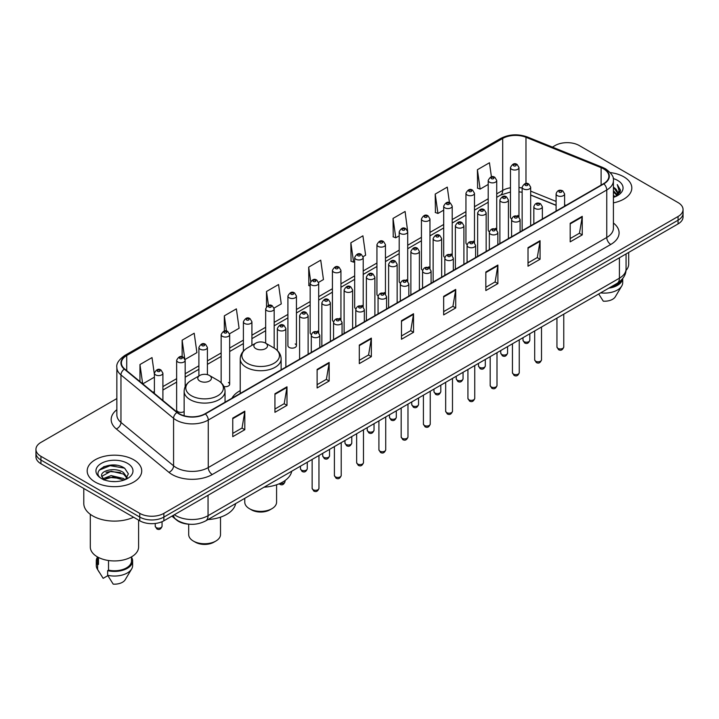 <?xml version="1.0" encoding="UTF-8"?>
<svg xmlns="http://www.w3.org/2000/svg" width="719" height="719" viewBox="0 0 719 719"><rect width="100%" height="100%" fill="white"/><g stroke="black" fill="none" stroke-linecap="round" stroke-linejoin="round"><path stroke-width="1.08" d="M240.227 390.633A30.108 17.382 0 0 0 231.922 398.236M495.481 228.309A4.26 2.463 0 0 1 496.721 229.936L496.73 180.415A4.26 2.463 180 0 1 494.097 182.689A4.26 2.463 180 0 1 489.45 182.15A4.26 2.463 180 0 1 488.21 180.415L488.21 230.044A4.26 2.463 0 0 0 489.405 231.761M474.477 242.788L474.477 193.258A4.26 2.463 180 0 1 471.844 195.532A4.26 2.463 180 0 1 467.197 195.002A4.26 2.463 180 0 1 465.948 193.258L465.948 242.896A4.26 2.463 0 0 0 467.152 244.604M450.966 254.005A4.26 2.463 0 0 1 452.215 255.631L452.215 206.11A4.26 2.463 180 0 1 449.591 208.384A4.26 2.463 180 0 1 444.944 207.845A4.26 2.463 180 0 1 443.695 206.11L443.695 255.739A4.26 2.463 0 0 0 444.899 257.456M428.713 266.848A4.26 2.463 0 0 1 429.962 268.484L429.962 218.962A4.26 2.463 180 0 1 427.329 221.227A4.26 2.463 180 0 1 422.691 220.697A4.26 2.463 180 0 1 421.442 218.962L421.442 268.591A4.26 2.463 0 0 0 422.637 270.299M407.709 281.336L407.709 231.806A4.26 2.463 180 0 1 405.076 234.079A4.26 2.463 180 0 1 400.438 233.549A4.26 2.463 180 0 1 399.189 231.806L399.189 281.444A4.26 2.463 0 0 0 400.384 283.151M385.456 294.179L385.456 244.658A4.26 2.463 180 0 1 382.823 246.932A4.26 2.463 180 0 1 378.176 246.392A4.26 2.463 180 0 1 376.936 244.658L376.936 294.287A4.26 2.463 0 0 0 378.131 296.003M361.954 305.395A4.26 2.463 0 0 1 363.194 307.031L363.203 257.501A4.26 2.463 180 0 1 360.57 259.775A4.26 2.463 180 0 1 355.923 259.244A4.26 2.463 180 0 1 354.674 257.501L354.674 307.139A4.26 2.463 0 0 0 355.878 308.846M339.692 318.247A4.26 2.463 0 0 1 340.941 319.874L340.941 270.353A4.26 2.463 180 0 1 338.316 272.627A4.26 2.463 180 0 1 333.67 272.097A4.26 2.463 180 0 1 332.421 270.353L332.421 319.991A4.26 2.463 0 0 0 333.625 321.699M317.439 331.099A4.26 2.463 0 0 1 318.688 332.726L318.688 283.205A4.26 2.463 180 0 1 316.054 285.479A4.26 2.463 180 0 1 311.417 284.94A4.26 2.463 180 0 1 310.168 283.205L310.168 332.834A4.26 2.463 0 0 0 311.363 334.551M296.435 345.686L296.435 296.048A4.26 2.463 180 0 1 293.801 298.322A4.26 2.463 180 0 1 289.164 297.792A4.26 2.463 180 0 1 287.915 296.048L287.915 345.686A4.26 2.463 0 0 0 289.164 347.421A4.26 2.463 0 0 0 293.801 347.96A4.26 2.463 0 0 0 296.435 345.686A4.26 2.463 0 0 0 295.185 343.943M185.16 386.741L185.16 360.291A4.26 2.463 180 0 1 182.527 362.565A4.26 2.463 180 0 1 177.89 362.034A4.26 2.463 180 0 1 176.64 360.291L176.64 409.929A4.26 2.463 0 0 0 177.89 411.663A4.26 2.463 0 0 0 184.145 411.52M517.734 215.457A4.26 2.463 0 0 1 518.974 217.084L518.983 167.563A4.26 2.463 180 0 1 516.35 169.837A4.26 2.463 180 0 1 511.712 169.307A4.26 2.463 180 0 1 510.463 167.563L510.463 217.201A4.26 2.463 0 0 0 511.658 218.909M556.093 205.364L530.676 195.083M474.468 242.788A4.26 2.463 0 0 0 473.228 241.153M407.7 281.327A4.26 2.463 0 0 0 406.46 279.7M385.447 294.179A4.26 2.463 0 0 0 384.207 292.552M223.942 386.543A4.26 2.463 0 0 0 229.667 384.234A4.26 2.463 0 0 0 228.417 382.49M189.394 524.223A17.04 9.841 180 0 1 176.622 520.053L171.895 516.152M116.73 465.292A22.72 13.122 0 0 0 103.428 466.874M116.855 398.569L40.938 442.401A17.04 9.841 0 0 0 35.95 449.357L35.95 456.781A17.04 9.841 0 0 0 40.938 463.737L139.765 520.79A17.04 9.841 0 0 0 163.869 520.79L678.062 223.924A17.04 9.841 0 0 0 683.05 216.967L683.05 213.255A17.04 9.841 0 0 1 678.062 220.212A17.04 9.841 0 0 0 683.05 213.255L683.05 209.544A17.04 9.841 0 0 0 678.062 202.587L579.235 145.535A17.04 9.841 0 0 0 555.131 145.535L552.417 147.098M35.95 449.357A17.04 9.841 0 0 0 40.938 456.313L139.765 513.366A17.04 9.841 0 0 0 163.869 513.366L163.869 517.078L678.062 220.212L163.869 517.078A17.04 9.841 0 0 1 139.765 517.078A17.04 9.841 0 0 0 163.869 517.078L163.869 520.79M40.938 456.313L40.938 460.025L139.765 517.078L40.938 460.025A17.04 9.841 0 0 1 35.95 453.069A17.04 9.841 0 0 0 40.938 460.025L40.938 463.737M623.831 176.838A27.268 15.746 0 0 0 610.206 172.569A27.268 15.746 0 0 1 623.831 176.838A27.268 15.746 0 0 1 631.812 187.974A27.268 15.746 0 0 0 623.831 176.838M133.734 459.792A27.268 15.746 0 0 0 104.021 456.376A27.268 15.746 0 0 0 87.188 470.927A27.268 15.746 0 0 0 95.169 482.054A27.268 15.746 0 0 0 124.89 485.469A27.268 15.746 0 0 0 141.724 470.927A27.268 15.746 0 0 0 133.734 459.792A27.268 15.746 0 0 0 104.021 456.376A27.268 15.746 0 0 0 87.188 470.927A27.268 15.746 0 0 0 95.169 482.054A27.268 15.746 0 0 0 124.89 485.469A27.268 15.746 0 0 0 141.724 470.927A27.268 15.746 0 0 0 133.734 459.792M603.538 168.839A18.182 10.497 180 0 1 608.867 176.263A18.182 10.497 180 0 1 603.538 183.687L205.041 413.758A18.182 10.497 180 0 1 177.296 412.355L124.684 368.973A18.182 10.497 180 0 1 121.394 362.951A18.182 10.497 180 0 1 126.724 355.528L502.698 138.461A18.182 10.497 180 0 1 525.975 137.293L601.111 167.662A18.182 10.497 180 0 1 603.538 168.839M603.861 168.65A18.631 10.758 0 0 0 601.372 167.446L526.236 137.077A18.631 10.758 0 0 0 502.374 138.282L126.4 355.348A18.631 10.758 0 0 0 124.315 369.126L176.919 412.499A18.631 10.758 0 0 0 205.364 413.937L603.861 183.866A18.631 10.758 0 0 0 603.861 168.65M232.758 418.116L232.758 436.667L244.811 429.71L244.811 411.16L232.758 418.116M232.758 433.377L242.042 428.021L244.766 411.771A4.548 2.624 -120 0 0 244.811 411.16M241.961 428.066L244.811 429.71M274.937 393.76L274.937 412.32L286.989 405.363L286.989 386.804L274.937 393.76M274.937 409.021L284.221 403.665L286.944 387.424A4.548 2.624 -120 0 0 286.989 386.804M284.14 403.71L286.989 405.363M317.115 369.413L317.115 387.963L329.167 381.007L329.167 362.448L317.115 369.413M317.115 384.674L326.399 379.317L329.122 363.068A4.548 2.624 -120 0 0 329.167 362.448M326.318 379.362L329.167 381.007M359.302 345.057L359.302 363.616L371.355 356.651L371.355 338.101L359.302 345.057M359.302 360.318L368.577 354.961L371.301 338.712A4.548 2.624 -120 0 0 371.355 338.101M368.496 355.006L371.355 356.651M570.194 223.294L570.194 241.854L582.246 234.888L582.246 216.338L570.194 223.294M570.194 238.555L579.478 233.199L582.201 216.958A4.548 2.624 -120 0 0 582.246 216.338M579.397 233.244L582.246 234.888M528.016 247.651L528.016 266.201L540.068 259.244L540.068 240.694L528.016 247.651M528.016 262.911L537.3 257.555L540.023 241.305A4.548 2.624 -120 0 0 540.068 240.694M537.219 257.6L540.068 259.244M485.837 271.998L485.837 290.557L497.89 283.601L497.89 265.041L485.837 271.998M485.837 287.267L495.121 281.902L497.845 265.662A4.548 2.624 -120 0 0 497.89 265.041M495.04 281.947L497.89 283.601M443.659 296.354L443.659 314.904L455.711 307.948L455.711 289.398L443.659 296.354M443.659 311.615L452.943 306.258L455.657 290.009A4.548 2.624 -120 0 0 455.711 289.398M452.862 306.303L455.711 307.948M401.481 320.701L401.481 339.26L413.533 332.304L413.533 313.745L401.481 320.701M401.481 335.971L410.765 330.605L413.479 314.365A4.548 2.624 -120 0 0 413.533 313.745M410.684 330.659L413.533 332.304M613.406 202.866A27.268 15.746 0 0 0 631.812 187.974A27.268 15.746 0 0 1 613.406 202.866M163.869 513.366L678.062 216.5A17.04 9.841 0 0 0 683.05 209.544M229.568 333.769L239.094 328.259L236.371 308.873L224.328 315.839L224.328 331.046M185.053 359.464L196.916 352.616L194.193 333.23L182.141 340.186L182.141 356.786M154.387 374.455L152.015 357.586L139.962 364.542L139.962 381.573M363.095 256.674L365.638 255.209L362.915 235.823L350.863 242.779L351.061 261.222M407.601 230.979L405.094 211.467L393.041 218.423L393.239 236.866M449.456 202.668L447.272 187.12L435.22 194.076L435.417 212.518M491.428 176.856L489.45 162.764L477.407 169.72L477.596 188.162M274.074 308.074L281.273 303.912L278.559 284.526L266.506 291.483L266.506 306.671M318.58 282.369L323.451 279.556L320.737 260.17L308.685 267.126L308.873 285.569M310.168 286.054L308.685 285.497M308.685 267.126L310.689 281.408M350.863 242.779L353.586 262.165L354.674 261.536M353.586 262.165L350.863 261.15M393.041 218.423L395.765 237.809L399.189 235.832M395.765 237.809L393.041 236.794M435.22 194.076L437.943 213.462L443.695 210.137M437.943 213.462L435.22 212.447M477.407 169.72L480.121 189.106L488.21 184.441M480.121 189.106L477.407 188.09M266.506 291.483L268.466 305.449M224.328 315.839L226.458 331.046M182.141 340.186L184.738 358.673M142.766 383.883L154.387 377.169M139.962 364.542L142.668 383.802M613.406 195.352L615.194 196.727M613.406 196.512L614.251 197.087M613.406 190.715L616.947 194.543M613.406 191.874L616.65 195.092M617.127 195.029L617.27 195.577M615.266 196.691A12.843 7.415 0 0 0 617.387 192.611A12.843 7.415 0 0 0 613.622 187.371L617.378 192.89M617.01 195.164L616.525 196.125M625.988 270.461A24.14 13.94 0 0 0 628.694 264.044L628.694 252.423M613.406 197.365A18.523 10.695 0 0 0 617.639 195.532A18.523 10.695 0 0 0 617.639 180.415A18.523 10.695 0 0 0 613.199 178.519M616.516 196.134L620.335 191.245L620.461 190.104L617.279 184.585L619.14 190.76L615.473 196.611M610.494 287.187A17.04 9.841 0 0 0 621.063 280.374M598.702 293.99L603.295 301.18A11.36 6.561 0 0 0 615.284 296.803L621.728 286.027A18.182 10.497 0 0 0 622.726 282.603L622.726 278.514M600.671 292.858A18.182 10.497 0 0 0 621.728 286.027M608.786 288.166A18.182 10.497 0 0 0 622.699 278.55M617.279 184.585L620.461 190.328M619.068 191.146L619.859 192.512M619.149 190.679L619.985 192.234M244.775 498.33L244.775 502.186A15.908 9.185 0 0 0 249.43 508.684L251.443 509.843A13.068 7.541 0 0 0 269.922 509.843L271.926 508.684A15.908 9.185 0 0 0 276.581 502.186L276.581 484.786M251.443 509.843L249.43 508.684A15.908 9.185 0 0 0 271.926 508.684M255.856 348.652A6.822 3.937 0 0 0 265.5 348.652A6.822 3.937 0 0 0 265.5 343.089L273.966 347.969A18.784 10.848 0 0 1 273.966 363.311A18.784 10.848 0 0 1 247.39 363.311A18.784 10.848 0 0 1 247.39 347.969C242.77 350.719 240.38 354.368 240.227 358.925A20.456 11.81 0 0 0 246.213 367.274A20.456 11.81 0 0 0 268.502 369.836A20.456 11.81 0 0 0 281.129 358.925C280.976 354.368 278.595 350.719 273.966 347.969L265.5 343.089A6.822 3.937 0 0 0 255.856 343.089A6.822 3.937 0 0 0 255.856 348.652M264.071 487.185A31.25 18.038 0 0 0 291.743 471.215M188.693 524.187L188.693 534.568A15.908 9.185 0 0 0 193.348 541.056L195.361 542.216A13.068 7.541 0 0 0 213.84 542.216L215.844 541.056A15.908 9.185 0 0 0 220.508 534.568L220.508 517.159M195.361 542.216L193.348 541.056A15.908 9.185 0 0 0 215.844 541.056M199.783 381.025A6.822 3.937 0 0 0 209.418 381.025A6.822 3.937 0 0 0 209.418 375.462L217.884 380.351A18.784 10.848 0 0 1 217.884 395.693A18.784 10.848 0 0 1 191.317 395.693A18.784 10.848 0 0 1 191.317 380.351C186.688 383.101 184.298 386.75 184.145 391.298A20.456 11.81 0 0 0 190.14 399.647A20.456 11.81 0 0 0 212.429 402.209A20.456 11.81 0 0 0 225.047 391.298C224.903 386.75 222.513 383.101 217.884 380.351L209.418 375.462A6.822 3.937 0 0 0 199.783 375.462A6.822 3.937 0 0 0 199.783 381.025M207.989 519.567A31.25 18.038 0 0 0 235.661 503.588M83.781 488.462L83.781 503.399A30.674 17.714 0 0 0 92.76 515.918A30.674 17.714 0 0 0 133.599 517.231M90.306 514.319L90.306 546.997A24.14 13.94 0 0 0 97.38 556.857A24.14 13.94 0 0 0 123.695 559.876A24.14 13.94 0 0 0 138.596 546.997L138.596 520.116M111.355 481.469L115.678 481.595M102.862 478.746L111.13 475.592L123.533 478.495L125.043 479.699M103.464 479.672L112.91 477.003L123.533 479.968M101.613 475.636L103.734 479.645M101.631 475.996C100.318 470.298 115.948 466.937 123.533 472.608L127.227 477.704M101.694 476.373L111.103 471.197L123.533 474.073L126.93 478.081M125.474 479.519L128.377 473.821L124.711 468.294C111.715 458.947 88.617 471.26 101.954 478.809L102.61 479.214M127.551 463.36A18.523 10.695 0 0 0 101.361 463.36A18.523 10.695 0 0 0 101.361 478.486A18.523 10.695 0 0 0 127.551 478.486A18.523 10.695 0 0 0 127.551 463.36M97.416 556.874L97.416 560.91A17.04 9.841 0 0 0 98.476 564.343L98.476 557.45M97.416 557.261A18.182 10.497 0 0 0 96.274 560.91L96.274 565.547A18.182 10.497 0 0 0 97.272 568.981A18.182 10.497 0 0 0 97.604 569.484L103.159 578.337L107.841 575.631M97.604 569.484L97.604 564.846L98.476 564.343M96.274 560.91A18.182 10.497 0 0 0 97.604 564.846M104.021 480.022L101.676 476.284M108.524 560.505L108.524 570.14A17.04 9.841 0 0 0 131.496 560.91L131.496 556.874M108.524 570.14L107.643 570.643L107.643 575.281L113.207 584.134A11.36 6.561 0 0 0 125.196 579.757L131.64 568.981A18.182 10.497 0 0 0 132.638 565.547L132.638 560.91A18.182 10.497 0 0 0 131.496 557.261M107.643 575.281A18.182 10.497 0 0 0 131.64 568.981M107.643 570.643A18.182 10.497 0 0 0 132.638 560.91M99.24 470.145L110.124 465.687L124.459 468.123M106.035 472.32L110.124 471.574L120.45 472.482M105.99 478.225L110.124 477.47L120.433 478.369M174.393 514.714A22.72 13.122 0 0 0 175.921 515.685A22.72 13.122 0 0 0 208.052 515.685L619.41 278.19A22.72 13.122 0 0 0 626.06 268.915C626.231 274.559 623.229 279.385 617.055 283.394L205.697 520.889A11.36 6.561 60 0 0 208.052 515.685L208.052 495.274M619.41 257.779L619.41 278.19A11.36 6.561 60 0 1 617.055 283.394M173.468 515.244A11.36 7.603 129.5 0 0 175.454 518.938L172.003 516.089M678.062 223.924L678.062 216.5M139.765 520.79L139.765 513.366M613.406 223.016A28.409 16.402 180 0 1 610.773 244.451L212.276 474.522A5.68 3.28 60 0 1 208.258 467.566L606.755 237.486A22.72 13.122 0 0 0 613.406 228.211L613.406 180.712A22.72 13.122 180 0 1 606.755 189.987A5.68 3.28 -120 0 0 603.861 183.866M212.276 474.522A28.409 16.402 180 0 1 172.102 474.522A28.409 16.402 180 0 1 168.92 472.329L116.307 428.946A28.409 16.402 180 0 1 116.855 409.704M176.119 467.566A22.72 13.122 0 0 0 208.258 467.566L208.258 420.058A22.72 13.122 180 0 1 173.576 418.314L120.963 374.932A22.72 13.122 180 0 1 116.855 367.409L116.855 414.908A22.72 13.122 0 0 0 120.963 422.43L173.576 465.813A22.72 13.122 0 0 0 176.119 467.566M613.406 180.712C614.17 177.162 611.554 173.207 605.578 168.839L602.594 167.383A5.68 2.66 112 0 0 601.372 167.446M602.594 167.383L527.458 137.014C518.048 133.68 509.115 134.165 500.658 138.461A5.68 3.28 60 0 1 502.374 138.282M126.4 355.348A5.68 3.28 -120 0 0 124.684 355.528C118.788 359.77 116.172 363.724 116.855 367.409M124.315 369.126A5.68 3.802 129.5 0 0 120.963 374.932L120.963 422.43A5.68 3.802 -50.5 0 1 116.307 428.946M527.458 137.014A5.68 2.66 112 0 0 526.236 137.077M176.919 412.499A5.68 3.802 129.5 0 0 173.576 418.314L173.576 465.813A5.68 3.802 -50.5 0 1 168.92 472.329M205.364 413.937A5.68 3.28 60 0 1 208.258 420.058L606.755 189.987L606.755 237.486A5.68 3.28 60 0 0 610.773 244.451M126.724 355.528L126.724 370.653M601.111 167.662L601.111 185.08M525.975 137.293L525.975 183.516M565.934 205.391L564.613 204.861M556.093 201.419L530.676 191.137M522.147 188.063A18.182 10.497 0 0 0 518.983 187.533M510.463 187.767A18.182 10.497 0 0 0 502.698 190.418L496.73 193.86M502.698 138.461L502.698 190.418A10.228 5.905 60 0 1 500.577 195.101L496.73 197.321M488.21 198.786L474.477 206.713M465.948 211.629L452.215 219.565M443.695 224.481L429.962 232.408M421.442 237.333L407.709 245.26M399.189 250.176L385.456 258.103M376.936 263.028L363.203 270.955M354.674 275.871L340.941 283.807M332.421 288.723L318.688 296.65M310.168 301.576L296.435 309.503M287.915 314.419L274.182 322.355M265.662 327.271L251.92 335.198M243.399 340.123L229.667 348.05M221.146 352.966L207.414 360.893M198.893 365.818L185.16 373.745M176.64 378.661L162.907 386.597M154.387 391.513L152.994 392.313M401.481 321.294L413.479 314.365M443.659 296.938L455.657 290.009M485.837 272.591L497.845 265.662M528.016 248.235L540.023 241.305M570.194 223.888L582.201 216.958M359.302 345.641L371.301 338.712M317.115 369.997L329.122 363.068M274.937 394.354L286.944 387.424M232.758 418.701L244.766 411.771M563.768 346.98C562.644 350.054 560.901 350.944 558.537 349.677L556.946 346.98A3.406 1.968 0 0 0 557.944 348.373A3.406 1.968 0 0 0 561.665 348.805A3.406 1.968 0 0 0 563.768 346.98L563.768 314.158M557.342 195.649A4.26 2.463 180 0 1 556.093 193.914C557.18 190.418 559.409 189.403 562.779 190.868L564.613 193.914A4.26 2.463 180 0 1 561.988 196.179A4.26 2.463 180 0 1 557.342 195.649M561.359 191.011A1.42 0.818 0 0 0 559.355 191.011A1.42 0.818 0 0 0 559.355 192.171A1.42 0.818 0 0 0 561.359 192.171A1.42 0.818 0 0 0 561.359 191.011M541.506 359.833C540.391 362.897 538.648 363.796 536.275 362.529L534.693 359.833A3.406 1.968 0 0 0 535.691 361.226A3.406 1.968 0 0 0 539.403 361.648A3.406 1.968 0 0 0 541.506 359.833L541.506 327.01M535.089 208.501A4.26 2.463 180 0 1 533.84 206.757C534.927 203.261 537.156 202.246 540.526 203.72L542.36 206.757A4.26 2.463 180 0 1 539.735 209.031A4.26 2.463 180 0 1 535.089 208.501M539.106 203.863A1.42 0.818 0 0 0 537.093 203.863A1.42 0.818 0 0 0 537.093 205.023A1.42 0.818 0 0 0 539.106 205.023A1.42 0.818 0 0 0 539.106 203.863M519.253 372.685C518.129 375.749 516.386 376.648 514.022 375.372L512.44 372.685A3.406 1.968 0 0 0 513.438 374.078A3.406 1.968 0 0 0 517.15 374.5A3.406 1.968 0 0 0 519.253 372.685L519.253 339.862M512.836 221.344A4.26 2.463 180 0 1 511.586 219.61C512.674 216.113 514.903 215.098 518.273 216.572L520.107 219.61A4.26 2.463 180 0 1 517.473 221.883A4.26 2.463 180 0 1 512.836 221.344M516.853 216.707A1.42 0.818 0 0 0 514.84 216.707A1.42 0.818 0 0 0 514.84 217.866A1.42 0.818 0 0 0 516.853 217.866A1.42 0.818 0 0 0 516.853 216.707M497 385.528C495.876 388.593 494.133 389.491 491.769 388.224L490.187 385.528A3.406 1.968 0 0 0 491.185 386.921A3.406 1.968 0 0 0 494.897 387.352A3.406 1.968 0 0 0 497 385.528L497 352.705M490.583 234.196A4.26 2.463 180 0 1 489.333 232.453C490.421 228.957 492.65 227.95 496.02 229.415L497.854 232.453A4.26 2.463 180 0 1 495.22 234.727A4.26 2.463 180 0 1 490.583 234.196M494.6 229.559A1.42 0.818 0 0 0 492.587 229.559A1.42 0.818 0 0 0 492.587 230.718A1.42 0.818 0 0 0 494.6 230.718A1.42 0.818 0 0 0 494.6 229.559M474.747 398.38C473.623 401.445 471.88 402.343 469.516 401.067L467.925 398.38A3.406 1.968 0 0 0 468.923 399.773A3.406 1.968 0 0 0 472.644 400.195A3.406 1.968 0 0 0 474.747 398.38L474.747 365.558M468.321 247.048A4.26 2.463 180 0 1 467.08 245.305C468.168 241.809 470.397 240.793 473.758 242.267L475.601 245.305A4.26 2.463 180 0 1 472.967 247.579A4.26 2.463 180 0 1 468.321 247.048M472.338 242.402A1.42 0.818 0 0 0 470.334 242.402A1.42 0.818 0 0 0 470.334 243.57A1.42 0.818 0 0 0 472.338 243.57A1.42 0.818 0 0 0 472.338 242.402M452.494 411.232C451.37 414.297 449.627 415.187 447.263 413.919L445.672 411.232A3.406 1.968 0 0 0 446.67 412.616A3.406 1.968 0 0 0 450.391 413.048A3.406 1.968 0 0 0 452.494 411.232L452.494 378.41M446.068 259.892A4.26 2.463 180 0 1 444.818 258.157C445.906 254.661 448.135 253.645 451.505 255.11L453.338 258.157A4.26 2.463 180 0 1 450.714 260.431A4.26 2.463 180 0 1 446.068 259.892M450.085 255.254A1.42 0.818 0 0 0 448.081 255.254A1.42 0.818 0 0 0 448.081 256.413A1.42 0.818 0 0 0 450.085 256.413A1.42 0.818 0 0 0 450.085 255.254M430.232 424.075C429.117 427.14 427.374 428.039 425.001 426.771L423.419 424.075A3.406 1.968 0 0 0 424.417 425.468A3.406 1.968 0 0 0 428.129 425.891A3.406 1.968 0 0 0 430.232 424.075L430.232 391.253M423.815 272.744A4.26 2.463 180 0 1 422.565 271C423.653 267.504 425.882 266.497 429.252 267.962L431.085 271A4.26 2.463 180 0 1 428.461 273.274A4.26 2.463 180 0 1 423.815 272.744M427.832 268.106A1.42 0.818 0 0 0 425.819 268.106A1.42 0.818 0 0 0 425.819 269.266A1.42 0.818 0 0 0 427.832 269.266A1.42 0.818 0 0 0 427.832 268.106M407.979 436.927C406.855 439.992 405.112 440.891 402.748 439.615L401.166 436.927A3.406 1.968 0 0 0 402.164 438.32A3.406 1.968 0 0 0 405.876 438.743A3.406 1.968 0 0 0 407.979 436.927L407.979 404.105M401.562 285.587A4.26 2.463 180 0 1 400.312 283.852C401.4 280.356 403.629 279.34 406.999 280.814L408.832 283.852A4.26 2.463 180 0 1 406.199 286.126A4.26 2.463 180 0 1 401.562 285.587M405.579 280.949A1.42 0.818 0 0 0 403.566 280.949A1.42 0.818 0 0 0 403.566 282.109A1.42 0.818 0 0 0 405.579 282.109A1.42 0.818 0 0 0 405.579 280.949M385.726 449.77C384.602 452.844 382.859 453.734 380.495 452.467L378.913 449.77A3.406 1.968 0 0 0 379.911 451.164A3.406 1.968 0 0 0 383.622 451.595A3.406 1.968 0 0 0 385.726 449.77L385.726 416.948M379.308 298.439A4.26 2.463 180 0 1 378.059 296.704C379.147 293.208 381.376 292.193 384.746 293.658L386.579 296.704A4.26 2.463 180 0 1 383.946 298.969A4.26 2.463 180 0 1 379.308 298.439M383.326 293.801A1.42 0.818 0 0 0 381.313 293.801A1.42 0.818 0 0 0 381.313 294.961A1.42 0.818 0 0 0 383.326 294.961A1.42 0.818 0 0 0 383.326 293.801M363.472 462.623C362.349 465.687 360.605 466.586 358.242 465.319L356.651 462.623A3.406 1.968 0 0 0 357.649 464.016A3.406 1.968 0 0 0 361.369 464.438A3.406 1.968 0 0 0 363.472 462.623L363.472 429.8M357.046 311.291A4.26 2.463 180 0 1 355.797 309.547C356.894 306.051 359.123 305.036 362.484 306.51L364.326 309.547A4.26 2.463 180 0 1 361.693 311.821A4.26 2.463 180 0 1 357.046 311.291M361.064 306.654A1.42 0.818 0 0 0 359.06 306.654A1.42 0.818 0 0 0 359.06 307.813A1.42 0.818 0 0 0 361.064 307.813A1.42 0.818 0 0 0 361.064 306.654M341.219 475.475C340.096 478.539 338.352 479.438 335.989 478.162L334.398 475.475A3.406 1.968 0 0 0 335.396 476.859A3.406 1.968 0 0 0 339.116 477.29A3.406 1.968 0 0 0 341.219 475.475L341.219 442.652M334.793 324.134A4.26 2.463 180 0 1 333.544 322.4C334.632 318.903 336.86 317.888 340.231 319.362L342.064 322.4A4.26 2.463 180 0 1 339.44 324.673A4.26 2.463 180 0 1 334.793 324.134M338.811 319.497A1.42 0.818 0 0 0 336.807 319.497A1.42 0.818 0 0 0 336.807 320.656A1.42 0.818 0 0 0 338.811 320.656A1.42 0.818 0 0 0 338.811 319.497M318.957 488.318C317.843 491.383 316.099 492.281 313.727 491.014L312.145 488.318A3.406 1.968 0 0 0 313.142 489.711A3.406 1.968 0 0 0 316.854 490.142A3.406 1.968 0 0 0 318.957 488.318L318.957 455.495M312.54 336.986A4.26 2.463 180 0 1 311.291 335.243C312.379 331.747 314.607 330.74 317.978 332.205L319.811 335.243A4.26 2.463 180 0 1 317.187 337.517A4.26 2.463 180 0 1 312.54 336.986M316.558 332.349A1.42 0.818 0 0 0 314.545 332.349A1.42 0.818 0 0 0 314.545 333.508A1.42 0.818 0 0 0 316.558 333.508A1.42 0.818 0 0 0 316.558 332.349M523.998 341.624A3.406 1.968 0 0 0 527.719 342.055A3.406 1.968 0 0 0 529.822 340.231C528.699 343.305 526.955 344.194 524.591 342.927L523.001 340.231A3.406 1.968 0 0 0 523.998 341.624M530.676 225.748L530.676 187.165A4.26 2.463 180 0 1 528.043 189.439A4.26 2.463 180 0 1 523.396 188.899A4.26 2.463 180 0 1 522.147 187.165L522.147 230.673M525.409 185.421A1.42 0.818 0 0 0 527.413 185.421A1.42 0.818 0 0 0 527.413 184.262A1.42 0.818 0 0 0 525.409 184.262A1.42 0.818 0 0 0 525.409 185.421M501.745 354.476A3.406 1.968 0 0 0 505.457 354.898A3.406 1.968 0 0 0 507.569 353.083C506.446 356.148 504.702 357.046 502.338 355.779L500.748 353.083A3.406 1.968 0 0 0 501.745 354.476M508.414 238.6L508.414 200.008A4.26 2.463 180 0 1 505.79 202.282A4.26 2.463 180 0 1 501.143 201.751A4.26 2.463 180 0 1 499.894 200.008L499.894 243.525M503.156 198.273A1.42 0.818 0 0 0 505.16 198.273A1.42 0.818 0 0 0 505.16 197.114A1.42 0.818 0 0 0 503.156 197.114A1.42 0.818 0 0 0 503.156 198.273M479.492 367.328A3.406 1.968 0 0 0 483.204 367.751A3.406 1.968 0 0 0 485.307 365.935C484.184 369 482.449 369.899 480.076 368.622L478.495 365.935A3.406 1.968 0 0 0 479.492 367.328M486.161 251.452L486.161 212.86A4.26 2.463 180 0 1 483.536 215.134A4.26 2.463 180 0 1 478.89 214.595A4.26 2.463 180 0 1 477.641 212.86L477.641 256.368M480.894 211.116A1.42 0.818 0 0 0 482.907 211.116A1.42 0.818 0 0 0 482.907 209.957A1.42 0.818 0 0 0 480.894 209.957A1.42 0.818 0 0 0 480.894 211.116M457.239 380.171A3.406 1.968 0 0 0 460.951 380.603A3.406 1.968 0 0 0 463.054 378.778C461.931 381.843 460.187 382.742 457.823 381.474L456.241 378.778A3.406 1.968 0 0 0 457.239 380.171M463.908 264.295L463.908 225.712A4.26 2.463 180 0 1 461.274 227.977A4.26 2.463 180 0 1 456.637 227.447A4.26 2.463 180 0 1 455.388 225.712L455.388 269.221M458.641 223.969A1.42 0.818 0 0 0 460.654 223.969A1.42 0.818 0 0 0 460.654 222.809A1.42 0.818 0 0 0 458.641 222.809A1.42 0.818 0 0 0 458.641 223.969M434.986 393.023A3.406 1.968 0 0 0 438.698 393.446A3.406 1.968 0 0 0 440.801 391.63C439.677 394.695 437.934 395.594 435.57 394.327L433.979 391.63A3.406 1.968 0 0 0 434.986 393.023M441.655 277.148L441.655 238.555A4.26 2.463 180 0 1 439.021 240.829A4.26 2.463 180 0 1 434.375 240.299A4.26 2.463 180 0 1 433.135 238.555L433.135 282.064M436.388 236.821A1.42 0.818 0 0 0 438.392 236.821A1.42 0.818 0 0 0 438.392 235.661A1.42 0.818 0 0 0 436.388 235.661A1.42 0.818 0 0 0 436.388 236.821M412.724 405.867A3.406 1.968 0 0 0 416.445 406.298A3.406 1.968 0 0 0 418.548 404.482C417.424 407.547 415.681 408.446 413.317 407.17L411.726 404.482A3.406 1.968 0 0 0 412.724 405.867M419.402 290L419.402 251.407A4.26 2.463 180 0 1 416.768 253.681A4.26 2.463 180 0 1 412.122 253.142A4.26 2.463 180 0 1 410.873 251.407L410.873 294.916M414.135 249.664A1.42 0.818 0 0 0 416.139 249.664A1.42 0.818 0 0 0 416.139 248.504A1.42 0.818 0 0 0 414.135 248.504A1.42 0.818 0 0 0 414.135 249.664M390.471 418.719A3.406 1.968 0 0 0 394.183 419.15A3.406 1.968 0 0 0 396.295 417.326C395.171 420.39 393.428 421.289 391.064 420.022L389.473 417.326A3.406 1.968 0 0 0 390.471 418.719M397.14 302.843L397.14 264.25A4.26 2.463 180 0 1 394.515 266.524A4.26 2.463 180 0 1 389.869 265.994A4.26 2.463 180 0 1 388.62 264.25L388.62 307.768M391.882 262.516A1.42 0.818 0 0 0 393.886 262.516A1.42 0.818 0 0 0 393.886 261.357A1.42 0.818 0 0 0 391.882 261.357A1.42 0.818 0 0 0 391.882 262.516M368.218 431.571A3.406 1.968 0 0 0 371.93 431.993A3.406 1.968 0 0 0 374.033 430.178C372.909 433.242 371.166 434.141 368.802 432.865L367.22 430.178A3.406 1.968 0 0 0 368.218 431.571M374.887 315.695L374.887 277.103A4.26 2.463 180 0 1 372.262 279.376A4.26 2.463 180 0 1 367.616 278.846A4.26 2.463 180 0 1 366.366 277.103L366.366 320.611M369.62 275.359A1.42 0.818 0 0 0 371.633 275.359A1.42 0.818 0 0 0 371.633 274.2A1.42 0.818 0 0 0 369.62 274.2A1.42 0.818 0 0 0 369.62 275.359M345.965 444.414A3.406 1.968 0 0 0 349.677 444.845A3.406 1.968 0 0 0 351.78 443.021C350.656 446.095 348.913 446.984 346.549 445.717L344.967 443.021A3.406 1.968 0 0 0 345.965 444.414M352.634 328.538L352.634 289.955A4.26 2.463 180 0 1 350 292.22A4.26 2.463 180 0 1 345.363 291.689A4.26 2.463 180 0 1 344.113 289.955L344.113 333.463M347.367 288.211A1.42 0.818 0 0 0 349.38 288.211A1.42 0.818 0 0 0 349.38 287.052A1.42 0.818 0 0 0 347.367 287.052A1.42 0.818 0 0 0 347.367 288.211M323.712 457.266A3.406 1.968 0 0 0 327.424 457.688A3.406 1.968 0 0 0 329.527 455.873C328.403 458.938 326.66 459.836 324.296 458.569L322.705 455.873A3.406 1.968 0 0 0 323.712 457.266M330.381 341.39L330.381 302.798A4.26 2.463 180 0 1 327.747 305.072A4.26 2.463 180 0 1 323.101 304.541A4.26 2.463 180 0 1 321.86 302.798L321.86 346.315M325.114 301.063A1.42 0.818 0 0 0 327.118 301.063A1.42 0.818 0 0 0 327.118 299.904A1.42 0.818 0 0 0 325.114 299.904A1.42 0.818 0 0 0 325.114 301.063M301.45 470.118A3.406 1.968 0 0 0 305.171 470.541A3.406 1.968 0 0 0 307.274 468.725C306.15 471.79 304.407 472.689 302.043 471.412L300.452 468.725A3.406 1.968 0 0 0 301.45 470.118M308.127 354.242L308.127 315.65A4.26 2.463 180 0 1 305.494 317.924A4.26 2.463 180 0 1 300.848 317.385A4.26 2.463 180 0 1 299.598 315.65L299.598 359.158M302.861 313.906A1.42 0.818 0 0 0 304.865 313.906A1.42 0.818 0 0 0 304.865 312.747A1.42 0.818 0 0 0 302.861 312.747A1.42 0.818 0 0 0 302.861 313.906M280.167 483.357A3.406 1.968 0 0 0 285.021 481.568C283.897 484.633 282.154 485.532 279.79 484.264L279.161 483.797M285.865 367.085L285.865 328.493A4.26 2.463 180 0 1 283.241 330.767A4.26 2.463 180 0 1 278.595 330.237A4.26 2.463 180 0 1 277.345 328.493L277.345 350.504M280.608 326.759A1.42 0.818 0 0 0 282.612 326.759A1.42 0.818 0 0 0 282.612 325.599A1.42 0.818 0 0 0 280.608 325.599A1.42 0.818 0 0 0 280.608 326.759M513.717 165.828A1.42 0.818 0 0 0 515.73 165.828A1.42 0.818 0 0 0 515.73 164.66A1.42 0.818 0 0 0 513.717 164.66A1.42 0.818 0 0 0 513.717 165.828M491.463 178.672A1.42 0.818 0 0 0 493.468 178.672A1.42 0.818 0 0 0 493.468 177.512A1.42 0.818 0 0 0 491.463 177.512A1.42 0.818 0 0 0 491.463 178.672M469.21 191.524A1.42 0.818 0 0 0 471.215 191.524A1.42 0.818 0 0 0 471.215 190.364A1.42 0.818 0 0 0 469.21 190.364A1.42 0.818 0 0 0 469.21 191.524M446.948 204.367A1.42 0.818 0 0 0 448.962 204.367A1.42 0.818 0 0 0 448.962 203.207A1.42 0.818 0 0 0 446.948 203.207A1.42 0.818 0 0 0 446.948 204.367M424.695 217.219A1.42 0.818 0 0 0 426.709 217.219A1.42 0.818 0 0 0 426.709 216.06A1.42 0.818 0 0 0 424.695 216.06A1.42 0.818 0 0 0 424.695 217.219M402.442 230.071A1.42 0.818 0 0 0 404.455 230.071A1.42 0.818 0 0 0 404.455 228.912A1.42 0.818 0 0 0 402.442 228.912A1.42 0.818 0 0 0 402.442 230.071M380.189 242.914A1.42 0.818 0 0 0 382.193 242.914A1.42 0.818 0 0 0 382.193 241.755A1.42 0.818 0 0 0 380.189 241.755A1.42 0.818 0 0 0 380.189 242.914M357.936 255.766A1.42 0.818 0 0 0 359.94 255.766A1.42 0.818 0 0 0 359.94 254.607A1.42 0.818 0 0 0 357.936 254.607A1.42 0.818 0 0 0 357.936 255.766M335.674 268.618A1.42 0.818 0 0 0 337.687 268.618A1.42 0.818 0 0 0 337.687 267.45A1.42 0.818 0 0 0 335.674 267.45A1.42 0.818 0 0 0 335.674 268.618M313.421 281.462A1.42 0.818 0 0 0 315.434 281.462A1.42 0.818 0 0 0 315.434 280.302A1.42 0.818 0 0 0 313.421 280.302A1.42 0.818 0 0 0 313.421 281.462M291.168 294.314A1.42 0.818 0 0 0 293.181 294.314A1.42 0.818 0 0 0 293.181 293.154A1.42 0.818 0 0 0 291.168 293.154A1.42 0.818 0 0 0 291.168 294.314M274.182 348.095L274.182 308.9A4.26 2.463 180 0 1 271.548 311.174A4.26 2.463 180 0 1 266.902 310.635A4.26 2.463 180 0 1 265.662 308.9L265.662 343.179M268.915 307.157A1.42 0.818 0 0 0 270.919 307.157A1.42 0.818 0 0 0 270.919 305.997A1.42 0.818 0 0 0 268.915 305.997A1.42 0.818 0 0 0 268.915 307.157M251.92 345.354L251.92 321.752A4.26 2.463 180 0 1 249.295 324.017A4.26 2.463 180 0 1 244.649 323.487A4.26 2.463 180 0 1 243.399 321.752L243.399 351.133M246.662 320.009A1.42 0.818 0 0 0 248.666 320.009A1.42 0.818 0 0 0 248.666 318.85A1.42 0.818 0 0 0 246.662 318.85A1.42 0.818 0 0 0 246.662 320.009M229.667 384.234L229.667 334.596A4.26 2.463 180 0 1 227.042 336.869A4.26 2.463 180 0 1 222.396 336.339A4.26 2.463 180 0 1 221.146 334.596L221.146 382.76M224.4 332.861A1.42 0.818 0 0 0 226.413 332.861A1.42 0.818 0 0 0 226.413 331.702A1.42 0.818 0 0 0 224.4 331.702A1.42 0.818 0 0 0 224.4 332.861M207.414 374.662L207.414 347.448A4.26 2.463 180 0 1 204.78 349.722A4.26 2.463 180 0 1 200.143 349.182A4.26 2.463 180 0 1 198.893 347.448L198.893 375.974M202.147 345.704A1.42 0.818 0 0 0 204.16 345.704A1.42 0.818 0 0 0 204.16 344.545A1.42 0.818 0 0 0 202.147 344.545A1.42 0.818 0 0 0 202.147 345.704M179.894 358.556A1.42 0.818 0 0 0 181.907 358.556A1.42 0.818 0 0 0 181.907 357.397A1.42 0.818 0 0 0 179.894 357.397A1.42 0.818 0 0 0 179.894 358.556M156.23 527.611A3.406 1.968 0 0 0 159.951 528.034A3.406 1.968 0 0 0 162.054 526.218C160.93 529.283 159.187 530.182 156.823 528.905L155.232 526.218A3.406 1.968 0 0 0 156.23 527.611M162.907 400.483L162.907 373.143A4.26 2.463 180 0 1 160.274 375.417A4.26 2.463 180 0 1 155.628 374.887A4.26 2.463 180 0 1 154.387 373.143L154.387 393.464M157.641 371.399A1.42 0.818 0 0 0 159.645 371.399A1.42 0.818 0 0 0 159.645 370.24A1.42 0.818 0 0 0 157.641 370.24A1.42 0.818 0 0 0 157.641 371.399M205.697 520.889C196.557 525.481 187.416 525.481 178.267 520.889L175.454 518.938M626.06 268.915L626.06 253.942M500.658 138.461L124.684 355.528M522.147 192.243L518.983 191.82M510.463 192L500.577 195.101M488.21 202.246L474.477 210.173M465.948 215.089L452.215 223.016M443.695 227.941L429.962 235.868M421.442 240.784L407.709 248.72M399.189 253.636L385.456 261.563M376.936 266.488L363.203 274.415M354.674 279.332L340.941 287.258M332.421 292.184L318.688 300.111M310.168 305.036L296.435 312.963M287.915 317.879L274.182 325.806M265.662 330.731L251.92 338.658M243.399 343.574L229.667 351.51M221.146 356.426L207.414 364.353M198.893 369.278L185.16 377.205M176.64 382.122L162.907 390.049M556.093 205.239L530.676 194.966M281.129 369.827L281.129 358.925M240.227 393.437L240.227 358.925M255.856 343.089L247.39 347.969M225.047 402.2L225.047 391.298M184.145 415.744L184.145 391.298M199.783 375.462L191.317 380.351M99.114 572.063L97.272 568.981M556.946 346.98L556.946 318.095M556.093 211.071L556.093 193.914M564.613 206.155L564.613 193.914M534.693 359.833L534.693 330.947M533.84 223.924L533.84 206.757M542.36 219.007L542.36 206.757M512.44 372.685L512.44 343.799M511.586 236.776L511.586 219.61M520.107 231.851L520.107 219.61M490.187 385.528L490.187 356.642M489.333 249.619L489.333 232.453M497.854 244.703L497.854 232.453M467.925 398.38L467.925 369.494M467.08 262.471L467.08 245.305M475.601 257.546L475.601 245.305M445.672 411.232L445.672 382.337M444.818 275.314L444.818 258.157M453.338 270.398L453.338 258.157M423.419 424.075L423.419 395.189M422.565 288.166L422.565 271M431.085 283.25L431.085 271M401.166 436.927L401.166 408.041M400.312 301.018L400.312 283.852M408.832 296.093L408.832 283.852M378.913 449.77L378.913 420.885M378.059 313.861L378.059 296.704M386.579 308.945L386.579 296.704M356.651 462.623L356.651 433.737M355.797 326.714L355.797 309.547M364.326 321.797L364.326 309.547M334.398 475.475L334.398 446.589M333.544 339.566L333.544 322.4M342.064 334.641L342.064 322.4M312.145 488.318L312.145 459.432M311.291 352.409L311.291 335.243M319.811 347.493L319.811 335.243M529.822 340.231L529.822 333.76M530.676 187.165L528.833 184.118C526.362 182.338 524.133 183.354 522.147 187.165M523.001 340.231L523.001 337.696M507.569 353.083L507.569 346.612M508.414 200.008L506.58 196.97C504.109 195.182 501.88 196.197 499.894 200.008M500.748 353.083L500.748 350.548M485.307 365.935L485.307 359.455M486.161 212.86L484.327 209.822C481.856 208.034 479.627 209.049 477.641 212.86M478.495 365.935L478.495 363.392M463.054 378.778L463.054 372.307M463.908 225.712L462.074 222.665C459.603 220.886 457.374 221.892 455.388 225.712M456.241 378.778L456.241 376.244M440.801 391.63L440.801 385.15M441.655 238.555L439.812 235.517C437.341 233.729 435.121 234.745 433.135 238.555M433.979 391.63L433.979 389.087M418.548 404.482L418.548 398.002M419.402 251.407L417.559 248.37C415.088 246.581 412.859 247.597 410.873 251.407M411.726 404.482L411.726 401.939M396.295 417.326L396.295 410.855M397.14 264.25L395.306 261.213C392.835 259.433 390.606 260.44 388.62 264.25M389.473 417.326L389.473 414.791M374.033 430.178L374.033 423.698M374.887 277.103L373.053 274.065C370.582 272.276 368.353 273.292 366.366 277.103M367.22 430.178L367.22 427.634M351.78 443.021L351.78 436.55M352.634 289.955L350.8 286.908C348.329 285.128 346.1 286.144 344.113 289.955M344.967 443.021L344.967 440.486M329.527 455.873L329.527 449.402M330.381 302.798L328.538 299.76C326.067 297.972 323.847 298.987 321.86 302.798M322.705 455.873L322.705 453.338M307.274 468.725L307.274 462.245M308.127 315.65L306.285 312.612C303.813 310.824 301.585 311.839 299.598 315.65M300.452 468.725L300.452 466.182M285.021 481.568L285.021 480.571M285.865 328.493L284.032 325.455C281.56 323.676 279.332 324.682 277.345 328.493M518.983 167.563L517.15 164.525C514.678 162.737 512.449 163.752 510.463 167.563M496.73 180.415L494.888 177.368C492.416 175.589 490.187 176.604 488.21 180.415M474.477 193.258L472.635 190.22C470.163 188.441 467.934 189.448 465.948 193.258M452.215 206.11L450.382 203.073C447.91 201.284 445.681 202.3 443.695 206.11M429.962 218.962L428.129 215.916C425.657 214.136 423.428 215.152 421.442 218.962M407.709 231.806L405.876 228.768C403.404 226.979 401.175 227.995 399.189 231.806M385.456 244.658L383.613 241.62C381.142 239.831 378.913 240.847 376.936 244.658M363.203 257.501L361.36 254.463C358.889 252.684 356.66 253.69 354.674 257.501M340.941 270.353L339.107 267.315C336.636 265.527 334.407 266.542 332.421 270.353M318.688 283.205L316.854 280.158C314.383 278.379 312.154 279.394 310.168 283.205M296.435 296.048L294.601 293.01C292.13 291.231 289.901 292.238 287.915 296.048M274.182 308.9L272.339 305.863C269.868 304.074 267.639 305.09 265.662 308.9M251.92 321.752L250.086 318.706C247.615 316.926 245.386 317.942 243.399 321.752M229.667 334.596L227.833 331.558C225.362 329.769 223.133 330.785 221.146 334.596M207.414 347.448L205.58 344.41C203.109 342.621 200.88 343.637 198.893 347.448M185.16 360.291L183.327 357.253C180.855 355.474 178.627 356.48 176.64 360.291M162.054 526.218L162.054 521.697M162.907 373.143L161.065 370.105C158.593 368.317 156.365 369.332 154.387 373.143M155.232 526.218L155.232 523.468"/></g></svg>
